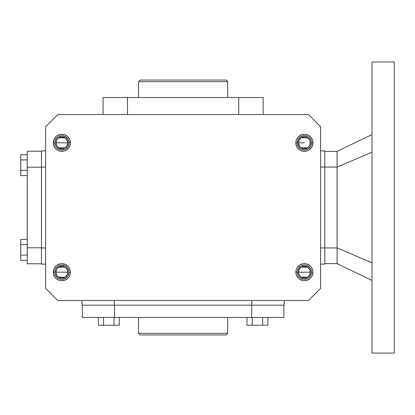 <?xml version="1.0" encoding="UTF-8"?>
<svg xmlns="http://www.w3.org/2000/svg" width="415" height="415" viewBox="0 0 415 415"><rect width="100%" height="100%" fill="white"/><g stroke="black" fill="none" stroke-linecap="round" stroke-linejoin="round"><path stroke-width="0.62" d="M138.558 333.318L140.177 334.931L226.051 334.931L227.664 333.318L138.558 333.318L227.664 333.318L227.664 317.465L227.664 333.318L226.051 334.931L140.177 334.931L138.558 333.318L138.558 317.465L138.558 333.318M227.664 81.682L226.051 80.069L140.177 80.069L138.558 81.682L227.664 81.682L138.558 81.682L138.558 97.535L138.558 81.682L140.177 80.069L226.051 80.069L227.664 81.682L227.664 97.535L227.664 81.682M68.942 142.812A7.117 7.117 0 0 0 61.825 135.7A7.117 7.117 0 0 0 54.713 142.812L53.286 142.812A8.539 8.539 0 0 1 61.825 134.273A8.539 8.539 0 0 1 70.363 142.812L69.715 139.544L67.863 136.774L65.093 134.927L61.825 134.273L60.159 134.439L57.083 135.715L55.786 136.774L53.94 139.544L53.286 142.812L53.452 144.477L54.728 147.558L55.786 148.85L58.556 150.702L60.159 151.19L63.49 151.19L65.093 150.702L67.863 148.85L69.715 146.08L70.363 142.812L68.942 142.812A7.117 7.117 0 0 1 61.825 149.929A7.117 7.117 0 0 1 54.713 142.812A7.117 7.117 0 0 0 61.825 149.929A7.117 7.117 0 0 0 68.942 142.812L70.363 142.812A8.539 8.539 0 0 1 61.825 151.351A8.539 8.539 0 0 1 53.286 142.812L54.713 142.812A7.117 7.117 0 0 1 61.825 135.7A7.117 7.117 0 0 1 68.942 142.812L68.402 140.088M299.391 146.085L298.416 142.812A5.981 5.981 0 0 1 304.402 136.831A5.981 5.981 0 0 1 310.384 142.812L309.408 146.085M297.285 272.188A7.117 7.117 0 0 1 304.402 265.071A7.117 7.117 0 0 1 311.515 272.188A7.117 7.117 0 0 1 304.402 279.3A7.117 7.117 0 0 1 297.285 272.188L295.864 272.188A8.539 8.539 0 0 1 304.402 263.65A8.539 8.539 0 0 1 312.941 272.188L311.515 272.188A7.117 7.117 0 0 0 304.402 265.071A7.117 7.117 0 0 0 297.285 272.188A7.117 7.117 0 0 0 304.402 279.3A7.117 7.117 0 0 0 311.515 272.188L312.941 272.188L312.775 270.523L311.499 267.442L310.436 266.15L307.665 264.298L304.402 263.65L302.732 263.81L299.656 265.086L297.301 267.442L296.512 268.92L296.025 270.523L296.025 273.853L296.512 275.456L298.364 278.226L299.656 279.285L302.732 280.561L304.402 280.727L307.665 280.073L310.436 278.226L311.499 276.93L312.775 273.853L312.941 272.188A8.539 8.539 0 0 1 304.402 280.727A8.539 8.539 0 0 1 295.864 272.188L297.285 272.188L297.825 274.912M311.515 142.812A7.117 7.117 0 0 1 304.402 149.929A7.117 7.117 0 0 1 297.285 142.812L295.864 142.812A8.539 8.539 0 0 1 304.402 134.273A8.539 8.539 0 0 1 312.941 142.812L311.515 142.812A7.117 7.117 0 0 0 304.402 135.7A7.117 7.117 0 0 0 297.285 142.812A7.117 7.117 0 0 1 304.402 135.7A7.117 7.117 0 0 1 311.515 142.812L312.941 142.812A8.539 8.539 0 0 1 304.402 151.351A8.539 8.539 0 0 1 295.864 142.812L297.285 142.812A7.117 7.117 0 0 0 304.402 149.929A7.117 7.117 0 0 0 311.515 142.812L310.975 145.535M68.942 272.188A7.117 7.117 0 0 0 61.825 265.071A7.117 7.117 0 0 0 54.713 272.188L53.286 272.188A8.539 8.539 0 0 1 61.825 263.65A8.539 8.539 0 0 1 70.363 272.188L68.942 272.188A7.117 7.117 0 0 1 61.825 279.3A7.117 7.117 0 0 1 54.713 272.188A7.117 7.117 0 0 1 61.825 265.071A7.117 7.117 0 0 1 68.942 272.188L70.363 272.188L70.202 270.523L68.926 267.442L67.863 266.15L65.093 264.298L61.825 263.65L60.159 263.81L57.083 265.086L55.786 266.15L53.94 268.92L53.286 272.188L53.452 273.853L53.94 275.456L55.786 278.226L58.556 280.073L60.159 280.561L61.825 280.727L65.093 280.073L67.863 278.226L68.926 276.93L70.202 273.853L70.363 272.188A8.539 8.539 0 0 1 61.825 280.727A8.539 8.539 0 0 1 53.286 272.188L54.713 272.188A7.117 7.117 0 0 0 61.825 279.3A7.117 7.117 0 0 0 68.942 272.188L68.402 274.912M56.819 146.085L55.843 142.812L67.811 142.812L66.836 146.085M66.763 146.194L66.115 146.988M66.001 147.102L65.181 147.766M65.124 147.807L58.531 147.807M58.474 147.766L57.649 147.102M57.54 146.988L56.886 146.194M66.836 268.915L67.811 272.188L55.843 272.188L56.819 268.915M56.886 268.806L57.54 268.012M57.649 267.898L58.474 267.234M58.531 267.193L65.124 267.193M65.181 267.234L66.001 267.898M66.115 268.012L66.763 268.806M56.819 275.456L55.843 272.188L56.3 274.476L55.843 272.188L67.811 272.188L67.355 269.895L67.811 272.188A5.981 5.981 0 0 1 61.825 278.169A5.981 5.981 0 0 1 55.843 272.188L56.85 268.863L58.499 267.213L56.85 268.863L55.843 272.188A5.981 5.981 0 0 1 61.825 266.202A5.981 5.981 0 0 1 67.811 272.188L67.355 274.476L65.15 277.163L67.355 274.476L67.811 272.188L66.836 275.461M309.408 268.915L310.384 272.188L298.416 272.188L299.391 268.915M299.464 268.806L300.112 268.012M300.227 267.898L301.046 267.234M301.103 267.193L307.697 267.193M307.754 267.234L308.573 267.898M308.687 268.012L309.336 268.806M299.391 275.456L298.416 272.188L310.384 272.188A5.981 5.981 0 0 1 304.402 278.169A5.981 5.981 0 0 1 298.416 272.188L298.873 269.895L300.17 267.955L302.11 266.658L304.402 266.202L306.69 266.658L308.63 267.955L309.927 269.895L310.384 272.188L309.927 274.476L308.63 276.416L306.69 277.713L304.402 278.169L302.11 277.713L300.17 276.416L298.873 274.476L298.416 272.188A5.981 5.981 0 0 1 304.402 266.202A5.981 5.981 0 0 1 310.384 272.188L309.408 275.461M66.836 139.544L67.811 142.812L55.843 142.812A5.981 5.981 0 0 1 61.825 136.831A5.981 5.981 0 0 1 67.811 142.812L67.355 145.105L66.058 147.045L64.118 148.342L61.825 148.798L59.537 148.342L57.597 147.045L56.3 145.105L55.843 142.812L56.3 140.524L57.597 138.584L59.537 137.287L61.825 136.831L64.118 137.287L66.058 138.584L67.355 140.524L67.811 142.812A5.981 5.981 0 0 1 61.825 148.798A5.981 5.981 0 0 1 55.843 142.812L56.819 139.539M304.402 142.812L298.416 142.812L304.402 142.812M309.336 146.194L308.687 146.988M308.573 147.102L307.754 147.766M307.697 147.807L301.103 147.807M301.046 147.766L300.227 147.102M300.112 146.988L299.464 146.194M394.25 61.954L371.996 61.954L371.996 353.046L394.25 353.046L394.25 61.954L394.25 353.046L371.996 353.046L371.996 61.954L394.25 61.954M324.779 167.069L337.068 167.069L337.068 151.387L324.779 151.387L337.068 151.387L371.996 134.548L337.068 151.387L337.068 167.069L320.572 167.069L324.779 167.069L324.779 150.899L320.572 150.899L324.779 150.899L324.779 247.931L337.068 247.931L337.068 167.069L337.068 263.613L324.779 263.613L337.068 263.613L371.996 280.452L337.068 263.613L337.068 247.931L371.996 262.799L337.068 247.931L324.779 247.931L324.779 167.069M371.996 152.201L337.068 167.069L371.996 152.201M45.655 288.368L45.655 126.632L57.773 114.514L308.449 114.514L320.572 126.632L320.572 288.368L308.449 300.486L57.773 300.486L45.655 288.368L45.655 126.632L57.773 114.514L308.449 114.514L320.572 126.632L320.572 288.368L308.449 300.486L57.773 300.486L45.655 288.368M54.847 273.573L55.911 276.141L57.872 278.102M63.215 279.165L65.778 278.102L67.744 276.141M68.807 270.798L67.744 268.235L65.778 266.269M60.44 265.206L57.872 266.269L55.911 268.235M64.118 277.713L60.657 278.055L58.499 277.163L56.85 275.513L58.499 277.163L60.657 278.055L62.992 278.055L65.15 277.163M59.537 266.658L62.992 266.316L65.15 267.213L66.799 268.863L65.15 267.213L62.992 266.316L60.657 266.316L58.499 267.213M20.75 239.413L20.75 260.324L27.219 260.324L20.75 260.324L20.75 255.101L27.219 255.101L20.75 255.101L20.75 244.643L27.219 244.643L20.75 244.643L20.75 239.413L27.219 239.413L20.75 239.413M41.448 151.221L27.219 151.221L27.219 167.204L41.448 167.204L27.219 167.204L27.219 247.797L41.448 247.797L27.219 247.797L27.219 263.779L41.448 263.779L27.219 263.779L27.219 151.221L41.448 151.221M41.448 150.899L41.448 167.069L45.655 167.069L41.448 167.069L41.448 247.931L45.655 247.931L41.448 247.931L41.448 264.101L45.655 264.101L41.448 264.101L41.448 150.899L45.655 150.899L41.448 150.899M324.779 264.101L320.572 264.101L324.779 264.101L324.779 247.931L320.572 247.931L324.779 247.931L324.779 264.101M238.744 114.514L238.744 97.535L127.483 97.535L127.483 114.514L127.483 97.535L103.065 97.535L103.065 114.514L103.065 97.535L238.744 97.535L238.744 114.514M263.162 97.535L238.744 97.535L263.162 97.535L263.162 114.514L263.162 97.535M252.211 317.465L252.211 325.23L262.669 325.23L262.669 317.465L262.669 325.23L267.898 325.23L267.898 317.465L267.898 325.23L252.211 325.23L252.211 317.465M246.982 317.465L246.982 325.23L252.211 325.23L246.982 325.23L246.982 317.465M98.329 325.23L119.24 325.23L119.24 317.465L119.24 325.23L114.016 325.23L114.016 317.465L114.016 325.23L103.558 325.23L103.558 317.465L103.558 325.23L98.329 325.23L98.329 317.465L98.329 325.23M309.408 139.544L310.384 142.812L309.377 139.487L307.723 137.837L305.57 136.945L303.235 136.945L301.077 137.837L299.428 139.487L298.416 142.812L299.391 139.539M299.464 139.435L300.112 138.641M300.227 138.527L301.046 137.858M301.103 137.822L307.697 137.822M307.754 137.858L308.573 138.527M308.687 138.641L309.336 139.435M297.285 142.812L297.825 140.088M298.484 138.859L300.45 136.898L303.012 135.835M304.402 135.7L307.126 136.239M308.355 136.898L310.316 138.859L311.38 141.427M310.316 146.765L308.355 148.731L305.788 149.794M304.402 149.929L301.679 149.39M300.45 148.731L298.484 146.765L297.42 144.202M298.873 145.105L298.416 142.812L298.873 145.105L300.17 147.045L303.235 148.684L305.57 148.684L307.723 147.787L309.377 146.137L310.384 142.812A5.981 5.981 0 0 1 304.402 148.798A5.981 5.981 0 0 1 298.416 142.812L298.873 140.524L301.077 137.837M312.288 146.08L312.941 142.812L312.775 141.147L311.499 138.071L309.144 135.715L306.068 134.439L304.402 134.273L301.134 134.927L298.364 136.774L296.512 139.544L296.025 141.147L296.025 144.477L297.301 147.558L299.656 149.914L302.732 151.19L306.068 151.19L307.665 150.702L309.144 149.914L311.499 147.558L312.775 144.477L312.775 141.147L311.499 138.071M54.713 142.812L55.252 145.535M55.911 146.765L57.872 148.731L60.44 149.794M61.825 149.929L64.548 149.39M65.778 148.731L67.744 146.765L68.807 144.202M67.744 138.859L65.778 136.898L63.215 135.835M61.825 135.7L59.101 136.239M57.872 136.898L55.911 138.859L54.847 141.427M82.362 317.465L82.362 305.175L82.362 317.465L114.519 317.465L114.519 305.175L114.519 317.465L283.86 317.465L283.86 305.175L283.86 317.465L251.708 317.465L251.708 305.175L251.708 317.465L82.362 317.465M27.219 175.587L20.75 175.587L20.75 170.358L27.219 170.358L20.75 170.358L20.75 159.9L27.219 159.9L20.75 159.9L20.75 154.676L27.219 154.676L20.75 154.676L20.75 175.587L27.219 175.587M251.843 305.175L284.187 305.175L284.187 300.486L284.187 305.175L251.843 305.175L251.843 300.486L251.843 305.175L114.384 305.175L114.384 300.486L114.384 305.175L251.843 305.175M82.04 305.175L114.384 305.175L82.04 305.175L82.04 300.486L82.04 305.175M311.515 272.188L310.975 269.465M310.316 268.235L308.355 266.269L305.788 265.206M304.402 265.071L301.679 265.61M300.45 266.269L298.484 268.235L297.42 270.798M298.484 276.141L300.45 278.102L303.012 279.165M304.402 279.3L307.126 278.761M308.355 278.102L310.316 276.141L311.38 273.573M309.336 275.565L308.687 276.359M308.573 276.473L307.754 277.142M307.697 277.179L301.103 277.179M301.046 277.142L300.227 276.473M300.112 276.359L299.464 275.565M66.763 275.565L66.115 276.359M66.001 276.473L65.181 277.142M65.124 277.179L58.531 277.179M58.474 277.142L57.649 276.473M57.54 276.359L56.886 275.565M56.886 139.435L57.54 138.641M57.649 138.527L58.474 137.858M58.531 137.822L65.124 137.822M65.181 137.858L66.001 138.527M66.115 138.641L66.763 139.435M54.713 272.188L55.252 269.465M61.825 265.071L64.548 265.61M61.825 279.3L59.101 278.761M67.355 269.895L66.799 268.863M56.3 274.476L56.85 275.513M298.873 269.895L298.53 273.355L299.428 275.513L301.077 277.163M302.11 277.713L305.57 278.055L307.723 277.163L309.377 275.513M309.927 274.476L310.27 271.021L309.377 268.863L307.723 267.213M306.69 266.658L303.235 266.316L301.077 267.213L299.428 268.863M67.355 145.105L67.697 141.645L66.799 139.487L65.15 137.837M64.118 137.287L60.657 136.945L58.499 137.837L56.85 139.487M56.3 140.524L55.958 143.979L56.85 146.137L58.499 147.787M59.537 148.342L62.992 148.684L65.15 147.787L66.799 146.137M53.94 268.92L53.286 272.188L53.452 273.853L54.728 276.93M70.202 270.523L69.715 268.92M66.571 265.086L65.093 264.298M53.94 139.544L53.286 142.812L53.452 144.477L54.728 147.558M55.786 148.85L58.556 150.702M65.093 150.702L66.571 149.914M70.202 141.147L69.715 139.544M312.288 275.456L312.941 272.188L312.775 270.523L311.499 267.442M310.436 266.15L307.665 264.298M301.134 264.298L299.656 265.086M296.025 273.853L296.512 275.456M296.025 144.477L296.512 146.08M299.656 149.914L301.134 150.702M309.927 140.524L310.27 143.979L309.377 146.137L307.723 147.787M306.69 148.342L303.235 148.684L301.077 147.787L299.428 146.137M302.11 137.287L305.57 136.945L307.723 137.837L309.377 139.487"/></g></svg>
